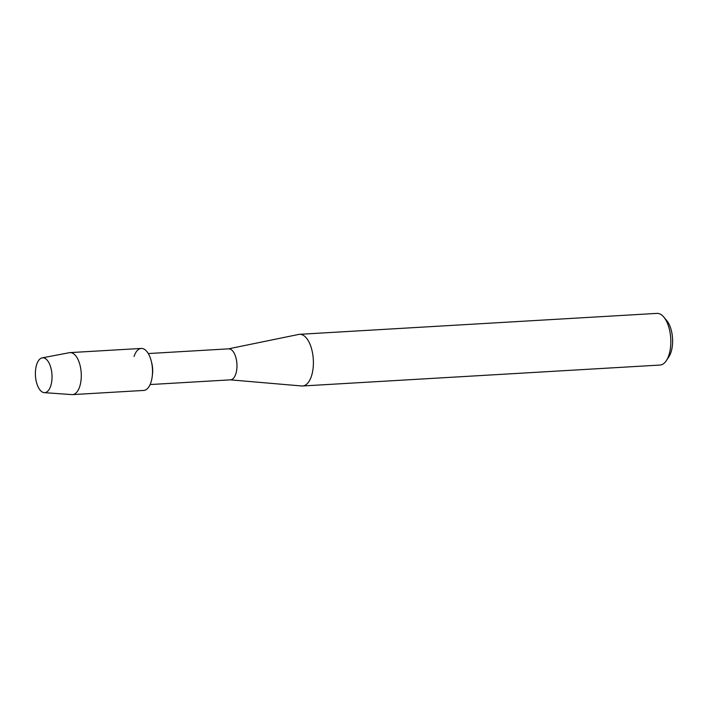<?xml version="1.0" encoding="UTF-8"?>
<svg xmlns="http://www.w3.org/2000/svg" width="708" height="708" viewBox="0 0 708 708"><rect width="100%" height="100%" fill="white"/><g stroke="black" fill="none" stroke-linecap="round" stroke-linejoin="round"><path stroke-width="1.06" d="M52.02 375.921A17.452 8.275 -93.4 0 0 43.25 357.814A17.452 8.275 -93.4 0 0 35.4 374.523A17.452 8.275 -93.4 0 0 44.161 392.639A17.452 8.275 -93.4 0 0 52.02 375.921A17.452 8.275 -93.4 0 0 42.179 357.867A17.452 8.275 -93.4 0 0 35.4 374.523A17.452 8.275 -93.4 0 0 44.215 392.639A17.452 8.275 -93.4 0 0 52.02 375.921M44.215 392.639L71.88 394.604A21.036 9.974 -93.4 0 0 72.49 394.613L143.715 390.435A21.036 9.974 -93.4 0 0 152.503 370.284A21.036 9.974 -93.4 0 1 152.22 376.47L152.468 374.47A15.523 7.363 -93.4 0 0 152.68 369.903A15.523 7.363 -93.4 0 0 151.813 363.284L151.326 361.319A21.036 9.974 -93.4 0 0 134.042 356.469M72.49 394.613A21.036 9.974 -93.4 0 0 81.278 374.452A21.036 9.974 -93.4 0 0 70.03 352.611L141.264 348.442A21.036 9.974 -93.4 0 1 152.503 370.284A21.036 9.974 -93.4 0 0 151.326 361.319M150.114 384.55L230.481 379.842A15.523 7.363 -93.4 0 0 236.968 364.965A15.523 7.363 -93.4 0 0 228.666 348.84L148.299 353.549M230.233 379.851L301.732 385.975A25.877 12.266 -93.4 0 0 302.573 385.984A25.877 12.266 -93.4 0 0 313.379 361.195A25.877 12.266 -93.4 0 0 299.546 334.318A25.877 12.266 -93.4 0 0 298.714 334.433L228.41 348.858M302.573 385.984L660.006 365.054A25.877 12.266 -93.4 0 0 666.361 360.611A25.877 12.266 -93.4 0 0 670.812 340.265A25.877 12.266 -93.4 0 0 663.812 317.069A25.877 12.266 -93.4 0 0 656.98 313.387L299.546 334.318M666.361 360.611L668.91 356.717A21.444 10.169 -93.4 0 0 672.6 339.858A21.444 10.169 -93.4 0 0 666.794 320.636L663.812 317.069M70.03 352.611A21.036 9.974 -93.4 0 0 69.419 352.69L42.179 357.867"/></g></svg>
